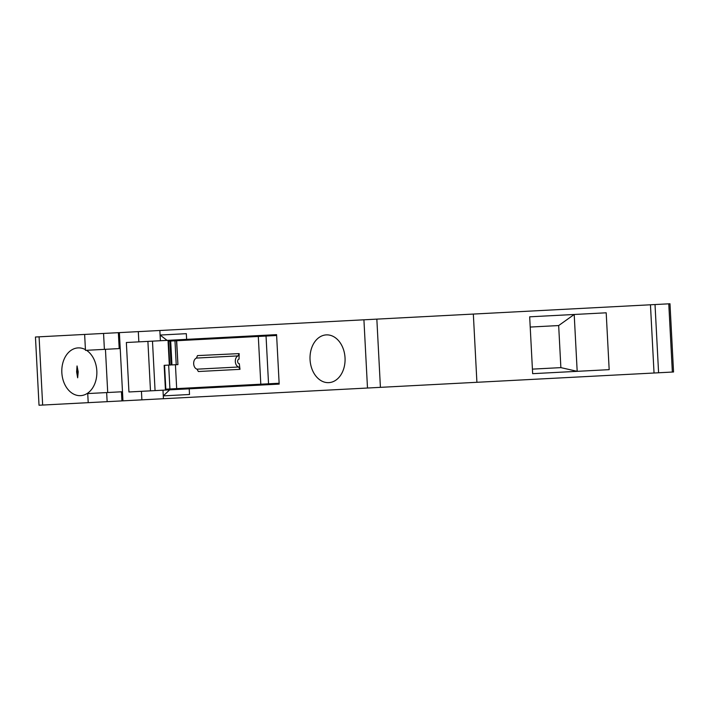 <?xml version="1.0" encoding="UTF-8"?>
<svg xmlns="http://www.w3.org/2000/svg" width="709" height="709" viewBox="0 0 709 709"><rect width="100%" height="100%" fill="white"/><g stroke="black" fill="none" stroke-linecap="round" stroke-linejoin="round"><path stroke-width="1.06" d="M104.391 349.369L85.47 350.352L84.637 334.435L103.558 333.443L104.391 349.369L120.22 348.536M103.558 333.443L118.359 332.672L119.192 348.589M118.359 332.672L669.978 303.762L673.55 371.986L42.655 405.052L39.022 405.238L35.45 337.014L84.637 334.435M473.337 314.069L476.909 382.293M609.173 369.655L532.654 373.67L529.676 316.817L606.195 312.802L609.173 369.655M107.715 392.52L105.446 349.307M86.507 350.299A23.911 17.512 87 0 1 96.823 370.851A23.911 17.512 87 0 1 80.578 395.649A23.911 17.512 87 0 1 61.843 372.686A23.911 17.512 87 0 1 78.079 347.897A23.911 17.512 87 0 1 85.434 349.652M88.208 402.659L87.73 393.566L122.48 391.74M121.452 391.793L121.93 400.895M106.66 392.573L107.139 401.666M119.387 332.618L122.958 400.842M138.308 331.626L138.849 341.862L126.353 342.509L128.941 391.971L141.437 391.324L141.889 399.849M141.437 391.324L279.178 384.101L276.581 334.639L167.094 340.382L160.092 335.047L160.394 340.728L138.849 341.862M186.627 339.354L186.325 333.673L160.092 335.047L159.853 330.5M167.094 340.382L160.394 340.728M182.24 339.584L182.284 340.435M184.783 388.195L184.827 389.046M163.424 398.715L163.283 395.879L189.516 394.496L189.223 388.816M310.055 359.676A23.911 17.512 87 0 1 326.291 334.887A23.911 17.512 87 0 1 345.035 357.85A23.911 17.512 87 0 1 328.799 382.638A23.911 17.512 87 0 1 310.055 359.676M169.681 389.844L163.283 395.879L162.981 390.189M574.201 314.486L577.179 371.33L560.872 367.625L558.665 325.555L574.201 314.486L529.676 316.817M147.897 341.383L150.485 390.845M152.479 341.144L155.067 390.606M260.806 384.207L165.401 389.206L164.151 365.33L171.117 364.967L169.327 365.055L168.077 341.18L174.972 340.816L266.043 336.048L268.543 383.799L260.806 384.207L258.306 336.456M276.625 335.49L266.043 336.048M170.692 341.047L171.941 364.922L177.932 364.612L176.674 340.728M239.97 369.15L239.296 363.673A2.278 1.551 -93 0 1 237.63 361.484A2.278 1.551 -93 0 1 239.057 359.126L239.155 353.605L238.1 355.865C236.194 356.795 235.264 358.71 235.308 361.599C235.565 364.479 236.691 366.287 238.685 367.023L239.979 369.336L198.334 371.525L197.04 369.203C195.046 368.467 193.92 366.668 193.663 363.788C193.619 360.89 194.55 358.976 196.455 358.045L197.501 355.599L239.155 353.605M279.133 383.25L268.543 383.799M532.415 369.123L560.872 367.625M577.179 371.33L532.654 373.67M177.932 364.612L176.497 340.737M168.662 365.091L169.912 388.975M165.826 389.188L164.568 365.312M169.868 341.091L171.117 364.967M174.972 340.816L176.222 364.701M558.665 325.555L530.208 327.053M76.625 371.915L77.662 377.8L78.203 371.835L77.042 365.959L76.625 371.915M77.662 377.8L77.042 365.959M380.414 387.344L376.842 319.121M650.454 304.781L654.035 373.005M668.773 303.824L672.354 372.048M42.655 405.052L39.084 336.828M363.921 319.803L367.492 388.027M176.683 388.621L175.433 364.736M238.605 366.996L196.996 369.176M238.02 355.891L196.411 358.072M658.59 372.766L655.019 304.542M168.512 341.162L169.761 365.038M206.31 387.92L206.266 387.07M203.758 339.31L203.713 338.459M183.294 340.382L183.25 339.531M185.838 388.993L185.793 388.142"/></g></svg>
